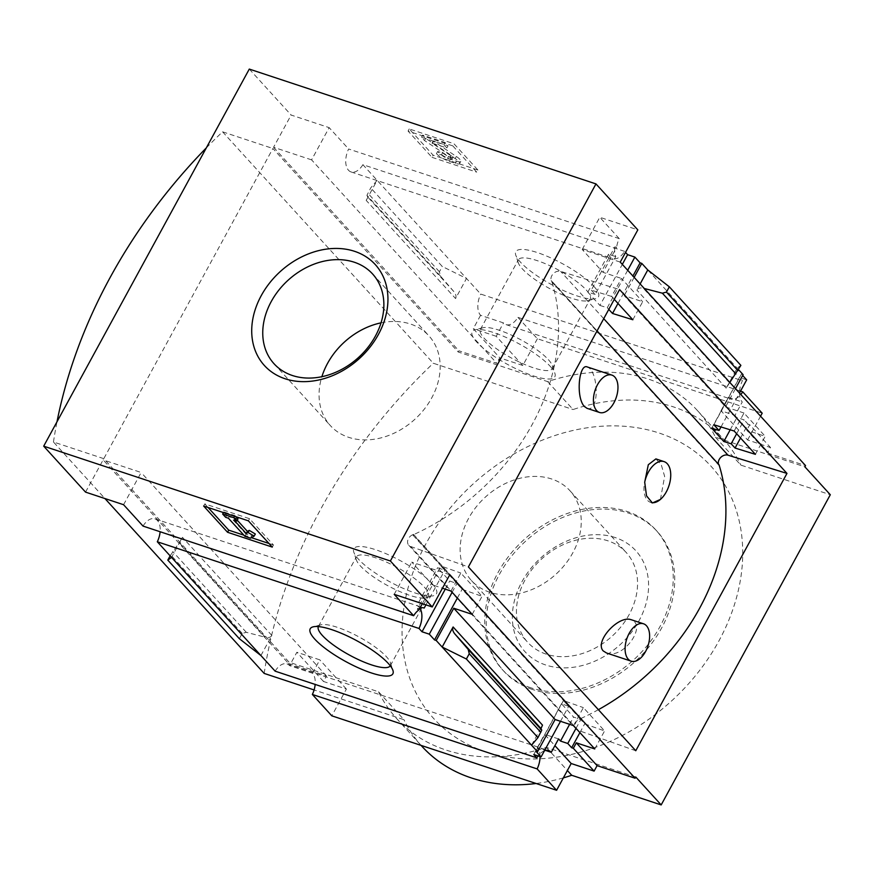 <?xml version="1.0" encoding="UTF-8"?>
<svg xmlns="http://www.w3.org/2000/svg" width="874" height="874" viewBox="0 0 874 874"><rect width="100%" height="100%" fill="white"/><g stroke="black" fill="none" stroke-linecap="round" stroke-linejoin="round"><path stroke-width="0.66" stroke-dasharray="4.37 3.28" d="M586.978 408.278C599.859 413.129 598.603 370.543 587.219 366.938M606.512 652.987C623.195 659.936 647.71 625.129 630.995 619.677M597.073 330.885L551.658 281.002A206.777 162.171 137.7 0 1 413.304 534.768L413.533 534.342A206.428 161.887 137.7 0 1 412.604 534.768A7.156 5.615 137.7 0 0 408.77 545.267A7.156 5.615 137.7 0 0 410.649 546.49L468.388 566.931M598.373 709.688A206.777 162.171 137.7 0 1 580.686 718.581L413.304 534.768M660.427 499.415L664.633 476.385L661.29 464.793L655.893 458.916M718.494 464.225A7.156 5.615 137.7 0 0 718.548 464.433A206.428 161.887 137.7 0 1 718.81 465.252L551.428 281.428A206.428 161.887 137.7 0 0 551.166 280.609A7.156 5.615 137.7 0 1 553.428 273.551A7.156 5.615 137.7 0 1 560.649 271.377L619.59 289.589M580.686 718.581L413.533 534.342M580.915 718.166A206.428 161.887 137.7 0 1 579.986 718.581L412.604 534.768M451.006 591.053L460.817 573.038L482.044 596.341L462.117 589.294L456.894 583.548L449.695 581.002L437.59 567.707L444.79 570.252L440.9 565.991L460.817 573.038M472.222 614.356L482.044 596.341M632.842 319.753L642.663 301.738L624.211 295.631L725.54 406.902L735.482 388.668M614.269 299.356L611.625 296.45L621.447 278.435L642.663 301.738M419.99 607.976A17.174 9.745 108.3 0 0 417.269 609.32L440.9 565.991M422.328 603.672L432.554 584.935L442.441 588.213M417.269 609.32L418.952 609.877M611.625 296.45L591.283 290.157L614.914 246.829L616.585 247.386L602.994 272.327L621.447 278.435M425.922 604.863L444.79 570.252M591.283 290.157L595.172 294.429L615.777 256.639A17.174 9.745 108.3 0 1 614.914 246.829M419.881 608.173A17.174 9.745 108.3 0 0 416.909 605.638L437.59 567.707M416.909 605.638L423.54 607.834M595.172 294.429L587.831 292.156L608.512 254.225L615.777 256.639M445.259 589.142L449.695 581.002M587.831 292.156L599.935 305.452L622.321 264.385M608.512 254.225A17.174 9.745 108.3 0 0 612.707 258.617A17.174 9.745 108.3 0 0 624.593 251.373L625.533 252.4M452.131 592.288L456.894 583.548M599.935 305.452L607.277 307.724L627.685 270.285M457.364 598.034L462.117 589.294M607.277 307.724L608.796 309.385M617.984 303.431L632.918 276.031M634.163 277.386L624.211 295.631M573.552 725.628L583.373 707.623L604.59 730.926L584.673 723.88L580.784 719.608L573.584 717.062L561.479 703.767L568.679 706.312L563.446 700.577L583.373 707.623M594.768 748.942L604.59 730.926M755.398 454.338L765.209 436.323L746.757 430.216L767.536 453.027L770.518 447.554L749.75 424.742L746.757 430.216M734.171 431.024L743.993 413.02L765.209 436.323M576.021 728.348L580.784 719.608M569.63 724.327L573.584 717.062M730.205 429.8L736.913 417.51L734.968 415.379L720.995 410.747L747.598 439.961L770.518 447.554M736.64 433.744L744.178 419.913L736.913 417.51M579.91 732.609L584.673 723.88M740.529 438.005L748.068 424.185L744.178 419.913M749.75 424.742L748.068 424.185M535.849 751.203L563.446 700.577M713.84 424.742L741.436 374.116L742.671 375.481M743.119 374.673L741.436 374.116M725.54 406.902L743.993 413.02M560.507 721.312L568.679 706.312M720.995 426.949L739.48 393.049M533.806 754.535L561.479 703.767M711.72 428.216L739.393 377.448L742.408 380.758A17.174 9.745 108.3 0 0 739.513 392.994M746.669 379.862L739.393 377.448M544.426 750.788A17.174 9.745 108.3 0 0 538.1 755.955M739.513 393.082A17.174 9.745 108.3 0 0 742.266 401.996L734.968 415.379M738.552 369.658L647.765 269.957M729.812 382.441L726.196 388.176L737.132 368.107L740.879 365.387M729.495 382.878L643.319 288.245C640.194 287.535 638.02 288.136 636.829 290.026L640.139 283.952M593.916 286.399A47.065 11.788 28.6 0 1 595.598 298.657A47.065 11.788 28.6 0 1 551.494 284.563A47.065 11.788 28.6 0 1 515.758 255.121A47.065 11.788 28.6 0 1 544.469 255.186A47.065 11.788 28.6 0 1 593.916 286.399M624.593 251.373L362.907 164.694L466.498 278.467L480.722 294.079L742.408 380.758M531.545 745.194L542.492 725.114M449.804 574.721L411.774 562.124L432.554 584.935M620.245 262.102L582.215 249.505L602.994 272.327M767.536 453.027L805.555 465.623M740.54 391.104L517.943 317.371A17.174 9.745 -71.7 0 1 506.068 324.615A17.174 9.745 -71.7 0 1 503.5 322.91L480.58 315.317A17.174 9.745 -71.7 0 1 480.722 294.079M720.995 410.747L728.282 397.364A17.174 9.745 108.3 0 0 730.85 399.068A17.174 9.745 108.3 0 0 740.813 394.524M728.282 397.364L742.266 401.996M540.045 756.6A17.174 9.745 108.3 0 0 537.281 747.685L545.638 750.449M275.135 671.166A17.174 9.745 -71.7 0 1 287.022 663.934A17.174 9.745 -71.7 0 1 289.578 665.638L312.499 673.231A17.174 9.745 -71.7 0 1 315.164 684.418M558.562 738.934L544.578 734.302L554.903 745.642M537.281 747.685L544.578 734.302M362.907 164.694A17.174 9.745 -71.7 0 1 351.02 171.927A17.174 9.745 -71.7 0 1 348.617 148.995L619.251 238.635A17.174 9.745 108.3 0 0 616.585 247.386M619.251 238.635L599.793 217.276L637.812 229.873M582.215 249.505L599.793 217.276M394.207 594.353L411.774 562.124M143.019 526.082A17.174 9.745 -71.7 0 1 154.906 518.839A17.174 9.745 -71.7 0 1 160.128 531.742M517.943 317.371L537.401 338.741L762.183 413.194M537.401 338.741L522.816 365.496L496.214 336.282L503.5 322.91M747.598 439.961L760.555 416.188M85.543 492.117L103.121 459.888L288.431 663.399L289.097 662.186L103.788 458.664L272.896 148.493L458.216 352.003L547.681 381.632A178.875 140.288 -42.3 0 1 697.496 410.627A178.875 140.288 -42.3 0 1 715.424 437.197L804.888 466.836M458.216 352.003L458.883 350.791L496.902 363.376L311.581 159.866L329.159 127.637L348.617 148.995M522.816 365.496L499.884 357.903L496.902 363.376M480.58 315.317L473.282 328.69L499.884 357.903M366.195 200.386L377.131 180.317L370.729 187.899L366.938 195.328L367.659 196.934L366.195 200.386L455.562 298.537L466.498 278.467L442.288 266.483L370.729 187.899M643.319 288.245L644.269 288.496M455.562 298.537C456.512 296.483 455.944 294.156 453.835 291.566L440.496 276.118L439.414 271.77L442.288 266.483M477.881 170.015L433.143 155.201L409.229 128.937L453.967 143.751L477.881 170.015L476.712 172.145L452.808 145.882L453.967 143.751M249.287 69.079L291.14 115.04L329.159 127.637M311.581 159.866L273.562 147.269L291.14 115.04M273.562 147.269L458.883 350.791M288.431 663.399L326.461 675.995L323.478 681.469L346.399 689.062L331.814 715.828M635.78 777.019L546.316 747.379A178.875 140.288 -42.3 0 1 396.501 718.395A178.875 140.288 -42.3 0 1 378.562 691.815L289.097 662.186M323.478 681.469L296.876 652.255L289.578 665.638M260.911 655.544L271.858 635.474C270.656 637.375 268.493 637.965 265.357 637.255L179.192 542.623L182.48 537.324L171.544 557.394M123.573 504.713L141.14 472.484L103.121 459.888M326.461 675.995L141.14 472.484M239.356 638.697L242.229 633.421L246.293 632.306L265.357 637.255M170.124 555.842L179.192 542.623M715.424 437.197L740.835 465.099L830.3 494.739M546.316 747.379L567.368 770.507M378.562 691.815L403.974 719.717L314.094 689.947M563.348 777.882A178.875 140.288 137.7 0 1 536.112 783.497M421.902 746.298A178.875 140.288 137.7 0 1 403.974 719.717M103.788 458.664L53.456 442.004L104.946 498.551M206.351 147.848A483.147 378.901 137.7 0 1 222.575 131.821L272.896 148.493M547.681 381.632L573.082 409.535A178.875 140.288 137.7 0 1 722.896 438.529A178.875 140.288 137.7 0 1 740.835 465.099M222.575 131.821L433.296 363.234L573.082 409.535M264.177 673.417A483.147 378.901 137.7 0 1 433.296 363.234M53.456 442.004A483.147 378.901 137.7 0 1 56.996 421.771M485.529 751.76A187.462 147.018 137.7 0 1 488.97 470.715A187.462 147.018 137.7 0 1 742.714 554.761A187.462 147.018 137.7 0 1 485.529 751.76M550.292 366.414A47.065 11.788 28.6 0 1 554.881 373.318A47.065 11.788 28.6 0 1 507.86 364.578A47.065 11.788 28.6 0 1 475.041 329.793A47.065 11.788 28.6 0 1 511.552 339.964A47.065 11.788 28.6 0 1 550.292 366.414M548.348 359.629A40.947 10.248 28.6 0 1 552.335 365.627A40.947 10.248 28.6 0 1 552.292 368.62A40.947 10.248 28.6 0 1 511.432 358.023A40.947 10.248 28.6 0 1 480.394 329.422A40.947 10.248 28.6 0 1 482.885 327.761A40.947 10.248 28.6 0 1 514.644 336.621A40.947 10.248 28.6 0 1 548.348 359.629M586.29 290.015A40.947 10.248 28.6 0 1 590.245 299.017A40.947 10.248 28.6 0 1 587.754 300.678A40.947 10.248 28.6 0 1 549.385 288.42A40.947 10.248 28.6 0 1 518.304 262.812A40.947 10.248 28.6 0 1 518.348 259.818A40.947 10.248 28.6 0 1 547.889 264.811A40.947 10.248 28.6 0 1 586.29 290.015M318.376 626.592A40.947 10.248 28.6 0 1 318.431 626.483A40.947 10.248 28.6 0 1 320.922 624.823A40.947 10.248 28.6 0 1 352.681 633.683A40.947 10.248 28.6 0 1 386.384 656.691A40.947 10.248 28.6 0 1 390.372 662.689A40.947 10.248 28.6 0 1 390.328 665.682A40.947 10.248 28.6 0 1 390.274 665.791M424.327 587.077A40.947 10.248 28.6 0 1 428.282 596.079A40.947 10.248 28.6 0 1 425.791 597.74A40.947 10.248 28.6 0 1 387.422 585.482A40.947 10.248 28.6 0 1 356.341 559.873A40.947 10.248 28.6 0 1 356.384 556.88A40.947 10.248 28.6 0 1 385.926 561.873A40.947 10.248 28.6 0 1 424.327 587.077M431.953 583.461A47.065 11.788 28.6 0 1 433.635 595.718A47.065 11.788 28.6 0 1 389.531 581.625A47.065 11.788 28.6 0 1 353.795 552.182A47.065 11.788 28.6 0 1 382.506 552.248A47.065 11.788 28.6 0 1 431.953 583.461M272.284 547.102L273.442 544.972L249.538 518.708L204.8 503.894L208.078 507.488M243.846 535.161L251.373 537.652M269.006 543.497L273.442 544.972M248.369 520.838L249.538 518.708M203.642 506.024L204.8 503.894M250.477 538.155L251.636 536.024L255.317 534.003M244.884 536.297L246.042 534.167L251.636 536.024M228.442 518.249L229.6 516.119L246.042 534.167M225.645 517.321L226.803 515.19L229.6 516.119M223.449 512.579L223.82 511.913L226.803 515.19M234.636 516.283L234.997 515.616L223.82 511.913M236.035 516.753L234.997 515.616M234.035 520.096L235.193 517.965L237.99 518.894M237.258 520.238L235.193 517.965M452.808 145.882L408.071 131.067L431.985 157.331L433.143 155.201M431.985 157.331L476.712 172.145M408.071 131.067L409.229 128.937M442.594 152.71L441.436 154.84L436.443 153.649A10.728 2.688 -151.4 0 0 449.312 161.351L455.321 163.34A9.297 2.327 -151.4 0 0 459.604 163.525A9.297 2.327 -151.4 0 0 455.157 158.598L432.051 143.118L446.854 147.925L448.012 145.794L433.22 140.987L456.326 156.468A9.297 2.327 -151.4 0 1 460.762 161.395A9.297 2.327 -151.4 0 1 456.479 161.209L450.471 159.221A10.728 2.688 -151.4 0 1 437.601 151.519L442.594 152.71A5.004 1.256 -151.4 0 0 448.602 156.304L451.345 157.211A3.572 0.896 -151.4 0 0 452.994 157.287A3.572 0.896 -151.4 0 0 451.279 155.386L425.649 138.387L422.655 135.099L445.019 142.517L448.012 145.794M436.443 153.649L437.601 151.519M441.436 154.84A5.004 1.256 -151.4 0 0 447.444 158.434L448.602 156.304M446.854 147.925L443.861 144.636L421.497 137.229L424.48 140.517L450.121 157.517A3.572 0.896 -151.4 0 1 451.825 159.418A3.572 0.896 -151.4 0 1 450.186 159.341L447.444 158.434M424.48 140.517L425.649 138.387M421.497 137.229L422.655 135.099M443.861 144.636L445.019 142.517M312.499 673.231L319.797 659.848L296.876 652.255M346.399 689.062L319.797 659.848M496.214 336.282L473.282 328.69M530.9 687.816A103.744 81.369 137.7 0 1 502.266 669.484A103.744 81.369 137.7 0 1 524.203 539.476A103.744 81.369 137.7 0 1 655.686 529.786A103.744 81.369 137.7 0 1 648.399 644.094A103.744 81.369 137.7 0 1 530.9 687.816M532.386 689.466A103.744 81.369 137.7 0 1 503.763 671.123A103.744 81.369 137.7 0 1 525.689 541.115A103.744 81.369 137.7 0 1 657.182 531.425A103.744 81.369 137.7 0 1 649.895 645.733A103.744 81.369 137.7 0 1 532.386 689.466M615.22 537.554A74.967 58.787 -42.3 0 0 521.887 581.865A74.967 58.787 -42.3 0 0 545.726 664.994A74.967 58.787 -42.3 0 0 639.058 620.682A74.967 58.787 -42.3 0 0 615.22 537.554M489.801 592.277A66.653 52.276 137.7 0 1 471.414 580.5A66.653 52.276 137.7 0 1 485.496 496.978A66.653 52.276 137.7 0 1 569.979 490.751A66.653 52.276 137.7 0 1 565.292 564.189A66.653 52.276 137.7 0 1 489.801 592.277M546.108 654.113A66.653 52.276 137.7 0 1 527.721 642.335A66.653 52.276 137.7 0 1 541.804 558.814A66.653 52.276 137.7 0 1 626.287 552.587A66.653 52.276 137.7 0 1 621.6 626.024A66.653 52.276 137.7 0 1 546.108 654.113M381.031 322.845A66.653 52.276 137.7 0 1 428.894 335.813A66.653 52.276 137.7 0 1 424.218 409.251A66.653 52.276 137.7 0 1 348.726 437.35A66.653 52.276 137.7 0 1 330.328 425.562A66.653 52.276 137.7 0 1 321.883 376.705M635.769 750.744L578.031 730.314A7.156 5.615 137.7 0 1 576.152 729.08A7.156 5.615 137.7 0 1 579.986 718.581M651.6 502.626A21.468 12.181 -71.7 0 1 650.606 502.375A21.468 12.181 -71.7 0 1 644.706 482.153M718.548 464.433L551.166 280.609M726.196 388.176L636.829 290.026M439.414 271.77L367.856 193.176M271.858 635.474L182.48 537.324M242.229 633.421L170.67 554.837M432.39 143.128L433.548 140.998M432.401 143.5L433.559 141.37M455.157 158.598L456.326 156.468M455.321 163.34L456.479 161.209M449.312 161.351L450.471 159.221M450.186 159.341L451.345 157.211M450.121 157.517L451.279 155.386M246.293 632.306L172.735 551.527M453.835 291.566L367.659 196.934M440.496 276.118L366.938 195.328M578.031 730.314L410.649 546.49M603.726 318.682L560.649 271.377M506.068 324.615L730.85 399.068M287.022 663.934L548.708 750.613M154.906 518.839L423.857 607.933M351.02 171.927L612.707 258.617M396.501 718.395L421.082 745.391M697.496 410.627L722.896 438.529M482.885 327.761L475.041 329.793M552.335 365.627L554.881 373.318M552.292 368.62L590.245 299.017M480.394 329.422L518.348 259.818M587.754 300.678L595.598 298.657M518.304 262.812L515.758 255.121M320.922 624.823L313.078 626.855M390.372 662.689L392.918 670.38M390.328 665.682L428.282 596.079M318.431 626.483L356.384 556.88M425.791 597.74L433.635 595.718M356.341 559.873L353.795 552.182M432.051 143.118L433.22 140.987M459.604 163.525L460.762 161.395M451.825 159.418L452.994 157.287M502.266 669.484L503.763 671.123M655.686 529.786L657.182 531.425M471.414 580.5L527.721 642.335M569.979 490.751L626.287 552.587M274.021 363.726L330.328 425.562M372.597 273.977L428.894 335.813M576.152 729.08L408.77 545.267M652.419 502.976L650.606 502.375"/><path stroke-width="1.31" d="M611.887 375.11A19.676 11.165 -71.7 0 1 614.815 377.065A19.676 11.165 -71.7 0 1 615.22 400.128A19.676 11.165 -71.7 0 1 599.509 412.462A19.676 11.165 -71.7 0 1 596.581 410.507A19.676 11.165 -71.7 0 1 596.166 387.444A19.676 11.165 -71.7 0 1 611.887 375.11L587.219 366.938C579.2 363.223 575.453 396.479 584.258 406.432L586.978 408.278M630.995 619.677C618.552 615.099 594.276 641.396 603.191 650.901L606.512 652.987L631.17 661.159A19.676 11.165 -71.7 0 1 628.242 659.204A19.676 11.165 -71.7 0 1 627.838 636.13A19.676 11.165 -71.7 0 1 643.548 623.796A19.676 11.165 -71.7 0 1 646.476 625.751A19.676 11.165 -71.7 0 1 646.88 648.825A19.676 11.165 -71.7 0 1 631.17 661.159M597.073 330.885L719.04 464.826A206.777 162.171 137.7 0 1 598.373 709.688M664.109 461.625L655.893 458.905L648.311 464.717L644.706 482.153A21.468 12.181 -71.7 0 1 664.109 461.625A21.468 12.181 -71.7 0 1 670.598 478.002A21.468 12.181 -71.7 0 1 660.427 499.415L652.419 502.965L646.509 495.82L644.706 482.153M442.441 588.213L451.006 591.053L472.222 614.356L453.77 608.238L436.192 640.478L434.52 639.921L457.364 598.034M608.796 309.385L612.51 313.46L632.842 319.753L614.269 299.356M43.7 446.166L249.287 69.079L595.97 183.911L390.383 560.999L43.7 446.166L85.543 492.117L123.573 504.713L143.019 526.082L413.653 615.722A17.174 9.745 108.3 0 1 418.952 609.877L422.328 603.672M423.54 607.834L424.185 608.053L425.922 604.863M424.185 608.053A17.174 9.745 108.3 0 0 423.857 607.933A17.174 9.745 108.3 0 0 419.99 607.976M160.128 531.742A17.174 9.745 -71.7 0 1 157.32 541.782L419.007 628.461L422.022 631.771L445.259 589.142M419.007 628.461A17.174 9.745 108.3 0 0 419.881 608.173M622.321 264.385L627.608 254.684L634.885 257.098L640.107 262.845L641.789 263.391L634.163 277.386M625.533 252.4L627.608 254.684M422.022 631.771L429.287 634.174L452.131 592.288M627.685 270.285L634.885 257.098M429.287 634.174L434.52 639.921M612.51 313.46L617.984 303.431M632.918 276.031L640.107 262.845M560.507 721.312L541.072 756.939L535.849 751.203L537.521 751.749L555.099 719.521L573.552 725.628L594.768 748.942L576.316 742.824L573.333 748.297L571.662 747.74L579.91 732.609M719.062 430.489L711.72 428.216L723.825 441.512L731.167 443.784L735.056 448.045L755.398 454.338L734.171 431.024L713.84 424.742L719.062 430.489L720.995 426.949M571.662 747.74L567.772 743.479L576.021 728.348M567.772 743.479L560.507 741.065L569.63 724.327M723.825 441.512L730.205 429.8M731.167 443.784L736.64 433.744M735.056 448.045L740.529 438.005M735.482 388.668L743.119 374.673L738.552 369.658M739.48 393.049L746.669 379.862L742.671 375.481M541.072 756.939L533.806 754.535L536.822 757.845A17.174 9.745 108.3 0 1 538.1 755.955M560.507 741.065L558.562 738.934L551.265 752.317A17.174 9.745 108.3 0 0 548.708 750.613A17.174 9.745 108.3 0 0 544.426 750.788M640.139 283.952L647.765 269.957L641.789 263.391M537.521 751.749L436.192 640.478M453.77 608.238L555.099 719.521M442.178 647.044L453.114 626.975C452.164 629.029 452.743 631.345 454.841 633.934L468.18 649.382L469.262 653.741L466.388 659.018L442.178 647.044M576.316 742.824L597.095 765.635L635.114 778.231L635.78 777.019L661.181 804.921L571.716 775.282A178.875 140.288 137.7 0 1 563.348 777.882M573.333 748.297L594.112 771.108L597.095 765.635M388.329 663.475A47.065 11.788 28.6 0 1 392.918 670.38A47.065 11.788 28.6 0 1 345.896 661.64A47.065 11.788 28.6 0 1 313.078 626.855A47.065 11.788 28.6 0 1 349.589 637.026A47.065 11.788 28.6 0 1 388.329 663.475M157.32 541.782L275.135 671.166L536.822 757.845M413.653 615.722L394.207 594.353L432.226 606.949L449.804 574.721L635.114 778.231M595.97 183.911L637.812 229.873L620.245 262.102L805.555 465.623L804.888 466.836L830.3 494.739L661.181 804.921M740.54 391.104L742.725 391.836A17.174 9.745 108.3 0 1 740.813 394.524M315.164 684.418A17.174 9.745 -71.7 0 1 312.357 694.459L537.139 768.912A17.174 9.745 108.3 0 0 540.045 756.6M545.638 750.449L551.265 752.317M554.903 745.642L571.181 763.515L594.112 771.108M760.555 416.188L762.183 413.194L742.725 391.836M644.269 288.496L662.383 293.194L666.447 292.08L669.32 286.803L647.765 269.957M729.812 382.441L740.879 365.387L669.32 286.803M786.971 473.413L635.769 750.744L468.388 566.931L619.59 289.589L786.971 473.413L728.031 455.19L603.726 318.682M432.226 606.949L390.383 560.999M312.357 694.459L331.814 715.828L556.596 790.282L537.139 768.912M556.596 790.282L571.181 763.515M453.114 626.975L542.492 725.114L541.017 728.566L541.749 730.172L537.947 737.612L466.388 659.018M537.947 737.612L531.545 745.194M260.911 655.544L239.356 638.697L167.797 560.114L170.124 555.842M167.797 560.114L171.544 557.394M248.369 520.838L272.284 547.102L227.557 532.277L203.642 506.024L248.369 520.838M567.368 770.507L571.716 775.282M536.112 783.497A178.875 140.288 137.7 0 1 421.902 746.298L421.082 745.391M104.946 498.551L264.177 673.417L314.094 689.947M56.996 421.771A483.147 378.901 137.7 0 1 206.351 147.848M285.088 378.759A74.967 58.787 137.7 0 1 286.475 266.373A74.967 58.787 137.7 0 1 387.947 299.979A74.967 58.787 137.7 0 1 285.088 378.759M390.274 665.791A40.947 10.248 28.6 0 1 349.469 655.085A40.947 10.248 28.6 0 1 318.376 626.592M227.557 532.277L228.715 530.147L243.846 535.161M251.373 537.652L269.006 543.497M222.652 514.043L233.839 517.747L236.832 521.024L234.035 520.096L246.25 533.511L248.085 532.495L254.148 536.133L250.477 538.155L244.884 536.297L228.442 518.249L225.645 517.321L222.652 514.043L223.449 512.579M254.148 536.133L255.317 534.003L249.243 530.365L247.408 531.381L237.258 520.238M233.839 517.747L234.636 516.283M236.832 521.024L237.99 518.894L236.035 516.753M246.25 533.511L247.408 531.381M248.085 532.495L249.243 530.365M208.078 507.488L228.715 530.147M292.419 375.514A66.653 52.276 137.7 0 1 274.021 363.726A66.653 52.276 137.7 0 1 288.114 280.204A66.653 52.276 137.7 0 1 372.597 273.977A66.653 52.276 137.7 0 1 367.91 347.415A66.653 52.276 137.7 0 1 292.419 375.514M321.883 376.705A66.653 52.276 137.7 0 1 381.031 322.845M718.494 464.225A7.156 5.615 137.7 0 1 720.897 457.277A7.156 5.615 137.7 0 1 728.031 455.19M660.427 499.415A21.468 12.181 -71.7 0 1 651.6 502.626M738.006 370.674L666.447 292.08M540.82 732.325L469.262 653.741M541.017 728.566L454.841 633.934M541.749 730.172L468.18 649.382M735.941 373.985L662.383 293.194M631.006 619.644L643.548 623.796M586.967 408.311L599.509 412.462"/></g></svg>
